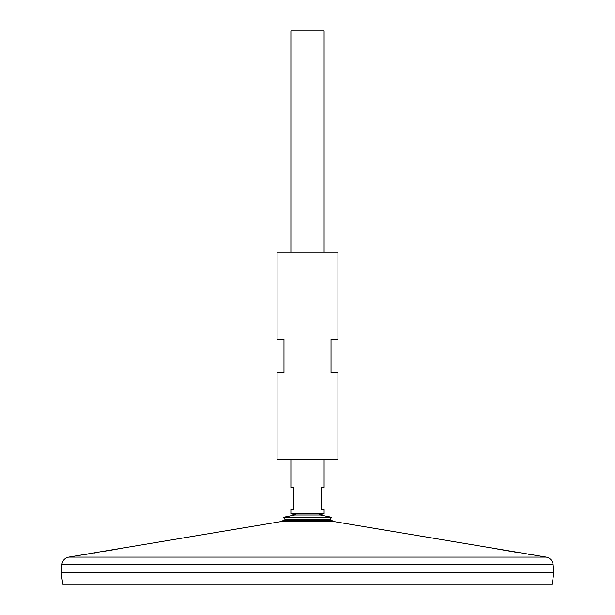 <?xml version="1.0" encoding="UTF-8"?>
<svg xmlns="http://www.w3.org/2000/svg" width="615" height="615" viewBox="0 0 615 615"><rect width="100%" height="100%" fill="white"/><g stroke="black" fill="none" stroke-linecap="round" stroke-linejoin="round"><path stroke-width="0.92" d="M123.023 548.019L280.109 521.728L334.891 521.728L331.962 520.636A47.247 47.247 0 0 0 329.932 519.483L285.068 519.483L283.338 517.315L294.816 515.001L320.184 515.001L331.662 517.315L283.338 517.315M337.943 252.15L277.058 252.15L277.058 339.326L283.976 339.326L283.976 372.536L277.058 372.536L277.058 459.713L337.943 459.713L337.943 372.536L331.024 372.536L331.024 339.326L337.943 339.326L337.943 252.15M84.939 554.484L86.861 554.184M87.245 554.123L90.205 553.661M93.949 553.062L98.969 552.247M101.921 551.755L106.08 551.048M109.316 550.494L122.27 548.157M123.246 547.973L78.328 555.491M78.474 555.468L79.166 555.368M79.927 555.253L80.88 555.107M334.891 521.728L546.22 557.09L68.78 557.09L78.205 555.514M531.199 554.661L528.662 554.269M526.632 553.954L523.872 553.515M523.05 553.385L522.02 553.216M518.499 552.647L495.828 548.734M493.499 548.303L492.769 548.165M331.962 520.636L283.038 520.636L280.109 521.728M61.869 564.601L553.131 564.601L553.808 572.903L61.193 572.903L61.869 564.601C62.461 560.526 64.767 558.02 68.78 557.09M553.808 572.934L61.193 572.934L62.784 584.25L552.216 584.25L553.808 572.934M324.105 252.15L324.105 30.75L290.895 30.75L290.895 252.15M324.105 459.713L324.105 487.388L321.338 487.388L321.338 509.527L324.105 509.527L324.105 513.679L290.895 513.679L290.895 509.527L293.663 509.527L293.663 487.388L290.895 487.388L290.895 459.713M329.932 519.483L331.662 517.315M553.131 564.601C552.539 560.526 550.233 558.02 546.22 557.09M318.547 515.001L324.105 513.679M296.453 515.001L290.895 513.679"/></g></svg>
